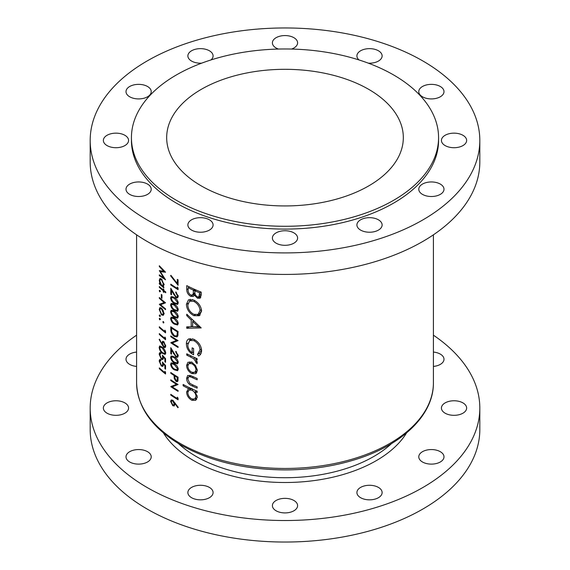 <?xml version="1.0" encoding="UTF-8"?>
<svg xmlns="http://www.w3.org/2000/svg" width="570" height="570" viewBox="0 0 570 570"><rect width="100%" height="100%" fill="white"/><g stroke="black" fill="none" stroke-linecap="round" stroke-linejoin="round"><path stroke-width="0.85" d="M440.304 184.082A12.604 7.275 0 0 0 426.559 182.507A12.604 7.275 0 0 0 418.779 189.233A12.604 7.275 0 0 0 422.47 194.377A12.604 7.275 0 0 0 436.214 195.952A12.604 7.275 0 0 0 443.994 189.233A12.604 7.275 0 0 0 440.304 184.082M462.947 135.29A12.604 7.275 0 0 0 449.21 133.708A12.604 7.275 0 0 0 441.429 140.434A12.604 7.275 0 0 0 445.12 145.578A12.604 7.275 0 0 0 458.857 147.16A12.604 7.275 0 0 0 466.638 140.434A12.604 7.275 0 0 0 462.947 135.29M440.304 86.49A12.604 7.275 0 0 0 426.559 84.916A12.604 7.275 0 0 0 418.779 91.642A12.604 7.275 0 0 0 422.47 96.786A12.604 7.275 0 0 0 436.214 98.361A12.604 7.275 0 0 0 443.994 91.642A12.604 7.275 0 0 0 440.304 86.49M368.348 63.163A12.604 7.275 0 0 0 382.121 55.917A12.604 7.275 0 0 0 378.43 50.773A12.604 7.275 0 0 0 364.693 49.198A12.604 7.275 0 0 0 356.913 55.917A12.604 7.275 0 0 0 359.022 59.95M291.584 49.049A12.604 7.275 0 0 0 297.604 42.843A12.604 7.275 0 0 0 293.913 37.698A12.604 7.275 0 0 0 280.176 36.124A12.604 7.275 0 0 0 272.396 42.843A12.604 7.275 0 0 0 276.087 47.994A12.604 7.275 0 0 0 278.416 49.049M210.978 59.95A12.604 7.275 0 0 0 213.087 55.917A12.604 7.275 0 0 0 209.397 50.773A12.604 7.275 0 0 0 195.66 49.198A12.604 7.275 0 0 0 187.879 55.917A12.604 7.275 0 0 0 191.57 61.068A12.604 7.275 0 0 0 201.652 63.163M147.53 86.49A12.604 7.275 0 0 0 133.786 84.916A12.604 7.275 0 0 0 126.006 91.642A12.604 7.275 0 0 0 129.696 96.786A12.604 7.275 0 0 0 143.44 98.361A12.604 7.275 0 0 0 151.221 91.642A12.604 7.275 0 0 0 147.53 86.49M124.88 135.29A12.604 7.275 0 0 0 111.143 133.708A12.604 7.275 0 0 0 103.362 140.434A12.604 7.275 0 0 0 107.053 145.578A12.604 7.275 0 0 0 120.79 147.16A12.604 7.275 0 0 0 128.571 140.434A12.604 7.275 0 0 0 124.88 135.29M147.53 184.082A12.604 7.275 0 0 0 133.786 182.507A12.604 7.275 0 0 0 126.006 189.233A12.604 7.275 0 0 0 129.696 194.377A12.604 7.275 0 0 0 143.44 195.952A12.604 7.275 0 0 0 151.221 189.233A12.604 7.275 0 0 0 147.53 184.082M209.397 219.806A12.604 7.275 0 0 0 195.66 218.224A12.604 7.275 0 0 0 187.879 224.951A12.604 7.275 0 0 0 191.57 230.095A12.604 7.275 0 0 0 205.307 231.677A12.604 7.275 0 0 0 213.087 224.951A12.604 7.275 0 0 0 209.397 219.806M293.913 232.881A12.604 7.275 0 0 0 280.176 231.299A12.604 7.275 0 0 0 272.396 238.025A12.604 7.275 0 0 0 276.087 243.169A12.604 7.275 0 0 0 289.824 244.751A12.604 7.275 0 0 0 297.604 238.025A12.604 7.275 0 0 0 293.913 232.881M422.47 461.985A12.604 7.275 180 0 1 418.779 456.841A12.604 7.275 180 0 1 426.559 450.115A12.604 7.275 180 0 1 440.304 451.689A12.604 7.275 180 0 1 443.994 456.841A12.604 7.275 180 0 1 436.214 463.56A12.604 7.275 180 0 1 422.47 461.985M445.12 413.193A12.604 7.275 180 0 1 441.429 408.042A12.604 7.275 180 0 1 449.21 401.323A12.604 7.275 180 0 1 462.947 402.897A12.604 7.275 180 0 1 466.638 408.042A12.604 7.275 180 0 1 458.857 414.768A12.604 7.275 180 0 1 445.12 413.193M433.407 352.068A12.604 7.275 180 0 1 440.304 354.105A12.604 7.275 180 0 1 443.994 359.25A12.604 7.275 180 0 1 433.407 366.432M136.593 366.432A12.604 7.275 180 0 1 129.696 364.394A12.604 7.275 180 0 1 126.006 359.25A12.604 7.275 180 0 1 136.593 352.068M107.053 413.193A12.604 7.275 180 0 1 103.362 408.042A12.604 7.275 180 0 1 111.143 401.323A12.604 7.275 180 0 1 124.88 402.897A12.604 7.275 180 0 1 128.571 408.042A12.604 7.275 180 0 1 120.79 414.768A12.604 7.275 180 0 1 107.053 413.193M129.696 461.985A12.604 7.275 180 0 1 126.006 456.841A12.604 7.275 180 0 1 133.786 450.115A12.604 7.275 180 0 1 147.53 451.689A12.604 7.275 180 0 1 151.221 456.841A12.604 7.275 180 0 1 143.44 463.56A12.604 7.275 180 0 1 129.696 461.985M191.57 497.703A12.604 7.275 180 0 1 187.879 492.558A12.604 7.275 180 0 1 195.66 485.832A12.604 7.275 180 0 1 209.397 487.414A12.604 7.275 180 0 1 213.087 492.558A12.604 7.275 180 0 1 205.307 499.284A12.604 7.275 180 0 1 191.57 497.703M276.087 510.777A12.604 7.275 180 0 1 272.396 505.633A12.604 7.275 180 0 1 280.176 498.907A12.604 7.275 180 0 1 293.913 500.489A12.604 7.275 180 0 1 297.604 505.633A12.604 7.275 180 0 1 289.824 512.359A12.604 7.275 180 0 1 276.087 510.777M378.43 219.806A12.604 7.275 0 0 0 364.693 218.224A12.604 7.275 0 0 0 356.913 224.951A12.604 7.275 0 0 0 360.603 230.095A12.604 7.275 0 0 0 374.34 231.677A12.604 7.275 0 0 0 382.121 224.951A12.604 7.275 0 0 0 378.43 219.806M360.603 497.703A12.604 7.275 180 0 1 356.913 492.558A12.604 7.275 180 0 1 364.693 485.832A12.604 7.275 180 0 1 378.43 487.414A12.604 7.275 180 0 1 382.121 492.558A12.604 7.275 180 0 1 374.34 499.284A12.604 7.275 180 0 1 360.603 497.703M136.593 335.174A194.819 112.475 0 0 0 90.181 408.042A194.819 112.475 0 0 0 147.245 487.578A194.819 112.475 0 0 0 359.556 511.96A194.819 112.475 0 0 0 479.819 408.042A194.819 112.475 0 0 0 433.407 335.174M90.181 408.042L90.181 429.566A194.819 112.475 0 0 0 147.245 509.096A194.819 112.475 0 0 0 359.556 533.477A194.819 112.475 0 0 0 479.819 429.566L479.819 408.042M368.669 89.326A118.325 68.314 0 0 0 239.721 74.513A118.325 68.314 0 0 0 166.675 137.626A118.325 68.314 0 0 0 201.331 185.934A118.325 68.314 0 0 0 330.279 200.74A118.325 68.314 0 0 0 403.325 137.626A118.325 68.314 0 0 0 368.669 89.326M131.435 137.626L131.435 140.434A153.565 88.656 0 0 0 176.415 203.127A153.565 88.656 0 0 0 343.767 222.343A153.565 88.656 0 0 0 438.565 140.434L438.565 137.626A153.565 88.656 0 0 0 393.585 74.941A153.565 88.656 0 0 0 226.233 55.718A153.565 88.656 0 0 0 131.435 137.626A153.565 88.656 0 0 0 176.415 200.319A153.565 88.656 0 0 0 343.767 219.536A153.565 88.656 0 0 0 438.565 137.626M90.181 140.434L90.181 161.958A194.819 112.475 0 0 0 147.245 241.488A194.819 112.475 0 0 0 359.556 265.869A194.819 112.475 0 0 0 479.819 161.958L479.819 140.434A194.819 112.475 0 0 0 422.755 60.905A194.819 112.475 0 0 0 210.444 36.523A194.819 112.475 0 0 0 90.181 140.434A194.819 112.475 0 0 0 147.245 219.97A194.819 112.475 0 0 0 359.556 244.352A194.819 112.475 0 0 0 479.819 140.434M195.952 373.578L197.341 370.436L195.56 365.534L191.812 362.363L188 362.221L186.568 365.42C186.81 369.004 188.563 371.726 191.812 373.599L195.788 373.678M189.817 387.885L188.57 388.605L186.568 392.032C186.839 395.651 188.606 398.401 191.869 400.282L195.66 400.368L197.341 397.005L195.161 391.676A148.407 85.678 0 0 0 197.156 392.538L197.156 391.205A148.407 85.678 180 0 1 183.127 384.451L183.127 385.783A148.407 85.678 0 0 0 188.57 388.605L188.086 388.847M197.156 358.637A148.407 85.678 180 0 1 186.746 353.792L186.746 355.131A148.407 85.678 0 0 0 190.145 356.813L193.722 358.708L196.971 363.703L197.341 362.705L195.567 359.292A148.407 85.678 0 0 0 197.156 359.976L197.156 358.637M201.21 327.928L186.746 314.184L186.746 315.637L191.207 320.084L191.207 326.817L186.746 326.824L186.746 328.277L201.21 327.928M201.21 292.125A148.407 85.678 180 0 1 186.746 285.62L186.746 289.638C186.789 292.488 188.107 294.719 190.686 296.322L193.337 296.457L194.349 295.146L197.469 298.217L200.091 298.245L201.21 295.018L201.21 292.125M201.602 311.035C201.046 306.118 198.417 302.442 193.707 300.005L188.506 299.799L186.397 304.316C186.753 309.325 189.212 313.101 193.779 315.652L199.279 315.752L201.602 311.035M188.998 338.844C187.216 339.663 186.347 341.373 186.397 343.974C186.647 348.847 189.048 352.459 193.586 354.796L193.586 348.512A148.407 85.678 180 0 1 192.118 347.835L192.118 352.787C189.276 350.678 187.836 348.014 187.801 344.8L189.732 340.525L193.836 340.625C197.619 342.727 199.685 345.812 200.034 349.873L197.534 354.419L198.624 356.015C200.547 354.975 201.538 353.151 201.602 350.543C201.174 345.548 198.567 341.786 193.779 339.264L188.506 339.086M197.156 378.444A148.407 85.678 180 0 1 192.076 376.193L187.744 375.438L186.568 378.373C186.825 381.957 188.627 384.458 191.976 385.861A148.407 85.678 0 0 0 197.156 388.156L197.156 386.823A148.407 85.678 180 0 1 192.218 384.636L189.703 383.225L187.801 379.007L188.727 376.82L189.803 376.663L192.218 377.597A148.407 85.678 0 0 0 197.156 379.777L197.156 378.444M178.075 398.159L177.299 397.169L177.299 398.544A148.407 85.678 180 0 1 170.786 394.305L170.786 395.103A148.407 85.678 0 0 0 178.075 399.805L178.075 398.159M159.308 265.741L159.308 266.546L163.754 271.256L159.308 270.622L163.747 277.875L159.308 274.875L159.308 275.68L165.564 279.799L160.384 271.683L165.564 272.218L159.308 265.741M174.356 363.788L171.214 362.812L170.608 364.251C171.057 366.852 172.304 368.719 174.356 369.845L177.612 370.692L178.267 369.196C177.747 366.645 176.444 364.843 174.356 363.788M175.774 352.118L177.498 355.245L177.013 356.364L175.98 356.25L170.786 347.686L170.786 353.742A148.407 85.678 0 0 0 171.513 354.234L171.513 350.087L176.037 357.084L177.655 357.269L178.267 355.751L175.774 351.32L175.774 352.118L176.365 351.776M165.727 291.968A148.407 85.678 180 0 1 163.818 290.443L163.818 289.296A148.407 85.678 180 0 1 163.248 288.826L163.248 289.973A148.407 85.678 180 0 1 159.308 286.532L159.308 287.337A148.407 85.678 0 0 0 163.248 290.771L163.248 291.911A148.407 85.678 0 0 0 163.818 292.382L163.818 291.242A148.407 85.678 0 0 0 165.727 292.766L165.727 291.968M161.958 294.947A148.407 85.678 180 0 1 161.324 294.398L161.324 297.825A148.407 85.678 0 0 0 161.958 298.374L161.958 294.947M163.298 315.288L163.896 313.536L163.127 310.422L161.51 308.156L159.849 307.7L159.23 309.489L161.51 314.897L163.227 315.331M163.896 322.677L163.369 321.494L162.842 321.801L163.369 322.983L163.896 322.677M163.369 321.494L162.842 321.801L163.369 321.494M178.075 279.834A148.407 85.678 180 0 1 177.299 279.364L177.299 283.497L170.907 275.317L170.608 275.802L178.075 285.314L178.075 279.834M175.774 292.702L177.498 295.83L177.013 296.949L175.98 296.835L170.786 288.263L170.786 294.32A148.407 85.678 0 0 0 171.513 294.818L171.513 290.671L176.037 297.668L177.655 297.853L178.267 296.336L175.774 291.904L175.774 292.702L176.365 292.36M174.356 304.373L171.214 303.397L170.608 304.836C171.057 307.437 172.304 309.303 174.356 310.429L177.612 311.27L178.267 309.781C177.747 307.223 176.444 305.42 174.356 304.373M174.356 318.081L171.214 317.105L170.608 318.544C171.057 321.145 172.304 323.012 174.356 324.138L177.612 324.986L178.267 323.489C177.747 320.939 176.444 319.136 174.356 318.081M170.786 335.915L170.786 336.713A148.407 85.678 0 0 0 176.465 340.44L170.786 342.769A148.407 85.678 0 0 0 178.075 347.472L178.075 346.674A148.407 85.678 180 0 1 172.29 342.998L178.075 340.618A148.407 85.678 180 0 1 170.786 335.915M165.564 331.206L164.894 330.158L164.894 331.526A148.407 85.678 180 0 1 159.308 326.753L159.308 327.558A148.407 85.678 0 0 0 165.564 332.859L165.564 331.206M159.151 339.528L163.74 347.28L165.15 347.615L165.727 346.111L163.747 341.687L162.436 341.359L161.923 343.831L159.45 339.157L159.151 339.528L159.529 339.307M165.564 362.335L165.564 358.68L162.357 355.16L162.678 357.39L162.258 358.658L161.303 358.366L159.764 354.732L160.854 353.742L160.854 352.944L159.664 352.702L159.151 354.127L161.282 359.15L162.771 359.592L163.205 356.927L164.894 358.779L164.894 361.808A148.407 85.678 0 0 0 165.564 362.335M161.011 353.136L160.17 353.628L160.854 353.742M165.564 372.345L164.894 371.291L164.894 372.666A148.407 85.678 180 0 1 159.308 367.892L159.308 368.69A148.407 85.678 0 0 0 165.564 373.991L165.564 372.345M165.564 369.189L165.564 365.534L162.357 362.014L162.678 364.251L162.258 365.512L161.303 365.22L159.764 361.594L160.854 360.596L160.854 359.798L159.664 359.556L159.151 360.981L161.282 366.004L162.771 366.446L163.205 363.781L164.894 365.634L164.894 368.662A148.407 85.678 0 0 0 165.564 369.189M161.011 359.991L160.17 360.482L160.854 360.596M162.357 347.272L159.664 346.033L159.151 347.422C159.543 350.087 160.605 352.053 162.357 353.329L165.158 354.433L165.727 352.994C165.257 350.379 164.139 348.477 162.357 347.272M165.564 338.067L164.894 337.012L164.894 338.381A148.407 85.678 180 0 1 159.308 333.607L159.308 334.412A148.407 85.678 0 0 0 165.564 339.713L165.564 338.067M160.227 319.535L159.728 318.345L159.23 318.63L159.728 319.827L160.227 319.535M159.728 318.345L159.23 318.63L159.728 318.345M170.786 326.774L170.786 329.531C170.8 332.431 171.955 334.725 174.27 336.421L177.035 336.92L177.804 335.944L178.075 331.476A148.407 85.678 180 0 1 170.786 326.774M174.356 311.227L171.214 310.251L170.608 311.69C171.057 314.291 172.304 316.158 174.356 317.283L177.612 318.131L178.267 316.635C177.747 314.084 176.444 312.282 174.356 311.227M174.356 297.512L171.214 296.543L170.608 297.975C171.057 300.582 172.304 302.442 174.356 303.568L177.612 304.416L178.267 302.927C177.747 300.369 176.444 298.566 174.356 297.512M178.075 288.014L177.299 287.024L177.299 288.392A148.407 85.678 180 0 1 170.786 284.152L170.786 284.95A148.407 85.678 0 0 0 178.075 289.66L178.075 288.014M160.227 316.222L159.728 315.025L159.23 315.317L159.728 316.514L160.227 316.222M159.728 315.025L159.23 315.317L159.728 315.025M159.308 297.504L159.308 298.302A148.407 85.678 0 0 0 164.167 302.492L159.308 304.359A148.407 85.678 0 0 0 165.564 309.66L165.564 308.862A148.407 85.678 180 0 1 160.59 304.715L165.564 302.805A148.407 85.678 180 0 1 159.308 297.504M160.227 291.541L159.728 290.344L159.23 290.636L159.728 291.833L160.227 291.541M159.728 290.344L159.23 290.636L159.728 290.344M163.519 285.983L162.956 286.304L163.896 284.444L161.531 279.036L159.899 278.573L159.23 280.376L160.063 283.796A148.407 85.678 180 0 1 159.308 283.105L159.308 283.903A148.407 85.678 0 0 0 163.818 287.814L163.818 287.016A148.407 85.678 180 0 1 162.956 286.304L163.269 286.19M174.356 356.934L171.214 355.958L170.608 357.39C171.057 359.998 172.304 361.865 174.356 362.99L177.612 363.831L178.267 362.342C177.747 359.784 176.444 357.981 174.356 356.934M178.075 377.183A148.407 85.678 180 0 1 170.786 372.481L170.786 373.279A148.407 85.678 0 0 0 174.078 375.488L174.199 378.473L176.066 381.437L177.462 381.651L177.961 380.895L178.075 377.183M178.267 407.351L172.767 400.218L171.214 399.955L170.608 401.444L172.774 405.712L174.292 405.947L174.855 403.503L177.861 407.721L178.267 407.351M170.786 379.791L170.786 380.589A148.407 85.678 0 0 0 176.465 384.315L170.786 386.645A148.407 85.678 0 0 0 178.075 391.355L178.075 390.55A148.407 85.678 180 0 1 172.29 386.873L178.075 384.493A148.407 85.678 180 0 1 170.786 379.791M200.783 297.512L199.464 297.07L197.469 298.217M199.464 297.07L199.058 296.813M195.303 294.59L194.349 295.146M194.363 295.132L193.437 294.733L190.686 296.322M188.157 288.819L186.746 289.638M199.65 292.83L198.873 296.92L197.448 296.87C195.482 295.545 194.627 293.828 194.89 291.712L194.89 290.814A148.407 85.678 0 0 0 199.65 292.83L201.011 292.047M201.21 293.742L199.65 294.64M198.873 296.92L201.21 295.004M196.208 290.059L194.89 290.814M193.401 290.151L193.237 293.735L192.382 295.032L190.686 294.989C188.748 293.536 187.908 291.726 188.157 289.56L188.157 287.658A148.407 85.678 0 0 0 193.401 290.151L194.705 289.403M194.926 292.759L193.237 293.735M192.382 295.032L195.011 293.514M189.404 286.938L188.157 287.658M159.842 368.377L159.308 368.69M165.528 372.296L164.894 372.666M165.564 368.277L164.894 368.662M165.386 365.349L164.894 365.634M163.683 363.503L163.205 363.781M163.248 365.691L162.493 365.377M162.023 365.577L161.282 366.004M159.771 361.444L159.707 360.668L159.151 360.981M159.707 360.668L160.02 359.471M163.227 363.931L162.678 364.251M165.564 361.423L164.894 361.808M165.386 358.494L164.894 358.779M163.683 356.649L163.205 356.927M163.248 358.836L162.493 358.523M162.023 358.722L161.282 359.15M159.771 354.583L159.707 353.806L159.151 354.127M159.707 353.806L160.02 352.609M163.227 357.077L162.678 357.39M159.778 347.793L159.707 347.102L159.151 347.422M159.707 347.102L160.02 345.947M165.706 353.386L165.143 353.201M162.942 352.987L162.357 353.329M162.357 348.07L165.058 352.495L164.645 353.493L162.357 352.531L160.804 350.849L159.764 348.006L160.163 347.009L162.357 348.07L162.906 347.757M165.642 352.153L165.058 352.495M161.253 346.425L160.163 347.009M162.521 343.489L161.923 343.831M163.17 342.207L161.88 342.855M163.17 342.107L163.262 341.366M165.713 346.425L163.74 347.28M162.521 343.546L162.963 342.328L163.775 342.513L165.058 345.541L164.609 346.703L163.775 346.51L162.521 343.546M164.281 342.221L163.775 342.513M165.642 345.199L165.058 345.541M159.842 334.098L159.308 334.412M165.528 338.017L164.894 338.381M159.842 327.244L159.308 327.558M165.528 331.163L164.894 331.526M160.448 319.407L159.807 318.295M171.42 336.35L170.786 336.713M177.641 340.361L172.29 342.998M174.527 341.708L173.978 341.387M171.684 342.257L170.786 342.769M177.135 340.048L176.465 340.44M174.997 336.001L174.27 336.421M171.513 328.071A148.407 85.678 0 0 0 177.299 331.811L177.092 335.046L176.415 336.001L174.27 335.623L171.691 331.761L171.513 328.071L172.147 327.7M177.975 331.419L177.299 331.811M178.04 334.497L177.092 335.046M172.867 317.241L170.608 318.544M175.04 323.746L174.356 324.138M174.363 318.887L177.498 323.055L177.013 324.088L174.363 323.34L172.546 321.808L171.328 319.072L171.798 318.031L174.363 318.887L175.004 318.516M178.175 322.663L177.498 323.055M172.867 310.386L170.608 311.69M175.04 316.884L174.356 317.283M174.363 312.025L177.498 316.193L177.013 317.233L174.363 316.485L172.546 314.954L171.328 312.21L171.798 311.177L174.363 312.025L175.004 311.662M178.175 315.801L177.498 316.193M172.867 303.532L170.608 304.836M175.04 310.03L174.356 310.429M174.363 305.171L177.498 309.339L177.013 310.379L174.363 309.631L172.546 308.099L171.328 305.356L171.798 304.316L174.363 305.171L175.004 304.8M178.175 308.947L177.498 309.339M172.867 296.678L170.608 297.975M175.04 303.176L174.356 303.568M174.363 298.317L177.498 302.485L177.013 303.518L174.363 302.77L172.546 301.238L171.328 298.502L171.798 297.462L174.363 298.317L175.004 297.946M178.175 302.093L177.498 302.485M178.175 295.438L177.498 295.83M178.267 296.379L176.037 297.668M171.941 290.422L171.513 290.671M171.513 293.906L170.786 294.32M171.42 284.587L170.786 284.95M178.04 287.964L177.299 288.392M200.141 315.11L197.248 314.754M195.254 314.804L193.779 315.652M187.979 303.404L186.397 304.316M189.554 301.209L190.23 299.264M200.034 310.479L198.082 314.412L193.786 314.319C190.045 312.218 188.05 309.097 187.801 304.978L189.596 301.188L193.715 301.338C197.526 303.361 199.628 306.411 200.034 310.479L201.481 309.645M198.082 314.412L199.984 313.308L201.588 310.565M194.926 300.639L193.715 301.338M192.46 299.528L189.596 301.188M200.341 326.988L194.797 326.745M192.667 326.646L191.577 326.603M189.247 326.831L186.746 328.277M192.667 325.976L191.207 326.817M192.147 319.535L191.207 320.084M187.658 315.11L186.746 315.637M198.26 326.617L192.667 326.795L192.667 321.487L198.26 326.617L199.258 326.047M193.622 320.931L192.667 321.487M200.277 354.647L199.514 353.279L197.534 354.419M199.514 353.279L201.581 349.966M201.481 349.04L200.034 349.873M195.04 339.927L193.836 340.625M192.667 338.837L189.732 340.525M193.586 351.939L192.118 352.787M188 343.047L186.397 343.974M189.561 340.632L190.273 338.53M196.892 358.53L195.567 359.292M197.163 361.708L195.823 362.477M197.006 361.309L196.016 361.879M195.261 357.825L193.722 358.708M187.979 354.419L186.746 355.131M171.071 275.538L170.608 275.802M178.075 283.048L177.299 283.497M196.479 390.92L195.161 391.676M196.7 399.42L194.869 398.95M193.522 399.335L191.869 400.282M188.057 391.177L186.568 392.032M189.653 389.631L190.138 388.035M184.317 385.092L183.127 385.783M196.016 396.428L194.776 399.007L191.855 398.943C189.375 397.49 188.022 395.38 187.801 392.623L189.019 389.994L191.819 390.165C194.391 391.569 195.788 393.656 196.016 396.428L197.227 395.73M194.776 399.007L197.32 397.511M193.102 389.424L191.819 390.165M191.249 375.83L189.803 376.663M193.266 385.12L191.976 385.861M188.107 377.49L186.568 378.373M189.625 376.3L189.739 375.302M196.757 372.766L194.869 372.281M193.401 372.68L191.812 373.599M188.071 364.558L186.568 365.42M189.639 363.147L189.903 361.815M196.016 369.866L194.769 372.338L191.805 372.26C189.333 370.849 187.993 368.776 187.801 366.04L188.934 363.56L191.805 363.689C194.334 365.078 195.738 367.137 196.016 369.866L197.227 369.168M194.769 372.338L197.334 370.842M192.974 363.012L191.805 363.689M160.448 316.094L159.807 314.982M163.761 314.597L162.956 314.334M162.194 314.498L161.51 314.897M159.814 309.396L159.23 309.489M159.807 309.161L160.234 307.586M163.326 313.065L162.785 314.426L161.502 314.091L159.764 309.98L160.255 308.598L161.502 308.947L163.326 313.065L163.847 312.759M162.015 308.655L161.502 308.947M161.324 308.007L160.255 308.598M159.842 297.996L159.308 298.302M165.378 302.663L160.59 304.715M160.854 304.565L159.906 304.01L159.308 304.359M164.744 302.164L164.167 302.492M161.958 297.454L161.324 297.825M160.448 291.413L159.807 290.301M164.395 290.907L163.818 291.242M163.818 291.584L163.248 291.911M163.818 290.443L163.248 290.771M159.842 287.024L159.308 287.337M163.818 289.645L163.248 289.973M163.675 285.734L162.963 285.321M160.633 283.981L160.191 283.725M159.842 283.596L159.308 283.903M160.427 283.589L160.063 283.796M159.814 280.319L159.23 280.376M159.807 280.041L160.277 278.459M163.326 283.988L162.785 285.428L161.51 285.071L159.764 280.896L160.277 279.507L161.531 279.834L163.326 283.988L163.854 283.682M162.037 279.542L161.531 279.834M161.367 278.901L160.277 279.507M178.175 354.854L177.498 355.245M178.267 355.801L176.037 357.084M171.941 349.838L171.513 350.087M171.513 353.322L170.786 353.742M172.867 356.093L170.608 357.39M175.04 362.591L174.356 362.99M174.363 357.732L177.498 361.9L177.013 362.94L174.363 362.192L172.546 360.66L171.328 357.917L171.798 356.877L174.363 357.732L175.004 357.362M178.175 361.508L177.498 361.9M172.867 362.947L170.608 364.251M175.04 369.445L174.356 369.845M174.363 364.586L177.498 368.754L177.013 369.795L174.363 369.047L172.546 367.515L171.328 364.772L171.798 363.731L174.363 364.586L175.004 364.216M178.175 368.363L177.498 368.754M178.04 380.297L176.066 381.437M174.826 378.109L174.199 378.473M174.734 375.11L174.078 375.488M171.42 372.915L170.786 373.279M177.299 377.518L176.914 380.739L176.059 380.639L174.812 377.525L174.826 375.972A148.407 85.678 0 0 0 177.299 377.518L177.975 377.126M175.489 375.594L174.826 375.972M159.785 266.268L159.308 266.546M164.466 271.149L163.932 271.156M162.956 271.156L160.384 271.683M160.006 275.374L159.308 275.68M164.174 277.626L163.747 277.875M160.768 271.463L160.17 270.764M164.267 270.957L163.754 271.256M175.318 403.232L174.855 403.503M174.926 404.472L172.774 405.712M172.753 400.211L170.608 401.444M174.178 403.817L173.679 405.014L172.739 404.885L171.328 401.985L171.798 400.86L172.739 401.002L174.178 403.817L175.282 403.182M173.316 400.667L172.739 401.002M171.42 394.739L170.786 395.103M178.04 398.117L177.299 398.544M171.42 380.226L170.786 380.589M177.641 384.237L172.29 386.873M174.527 385.584L173.978 385.263M171.684 386.132L170.786 386.645M177.135 383.924L176.465 384.315M178.446 443.567A125.542 72.483 0 0 0 196.23 456.492A125.542 72.483 0 0 0 391.554 443.567M406.581 432.901A128.984 74.463 180 0 1 193.8 460.703A128.984 74.463 180 0 1 163.419 432.901M180.063 443.367A148.407 85.678 0 0 0 341.793 461.942A148.407 85.678 0 0 0 433.407 382.784C433.777 414.753 402.705 444.714 356.421 459.228C334.334 466.239 310.714 469.801 285.577 469.915C245.022 469.68 210.088 461.351 180.775 444.942C152.119 428.049 137.399 407.329 136.593 382.784A148.407 85.678 0 0 0 180.063 443.367M195.574 289.781L193.401 291.035M162.593 344.301L161.887 344.7M171.513 329.118L170.786 329.531M178.075 331.989L177.299 332.438M173.857 293.928L173.415 294.184M191.413 356.079L190.145 356.813M193.508 376.848L192.218 377.597M173.857 353.343L173.415 353.599M175.261 375.445L174.078 376.129M178.075 378.701L177.299 379.143M433.407 382.784L433.407 234.826M136.593 382.784L136.593 234.826M162.258 365.512L163.64 364.714M162.258 358.658L163.64 357.853M164.645 353.493L165.727 352.866M162.963 342.328L163.875 341.801M164.609 346.703L165.727 346.061M176.415 336.001L177.99 335.096M177.013 324.088L178.267 323.368M171.798 318.031L173.031 317.319M177.013 317.233L178.267 316.507M171.798 311.177L173.031 310.465M177.013 310.379L178.267 309.653M171.798 304.316L173.031 303.611M177.013 303.518L178.267 302.798M171.798 297.462L173.031 296.749M177.013 296.949L178.267 296.222M189.019 389.994L191.905 388.327M188.727 376.82L190.779 375.637M188.934 363.56L191.826 361.886M162.785 314.426L164.295 313.557M162.785 285.428L164.288 284.558M177.013 356.364L178.267 355.644M177.013 362.94L178.267 362.214M171.798 356.877L173.031 356.172M177.013 369.795L178.267 369.068M171.798 363.731L173.031 363.026M176.914 380.739L178.054 380.076M173.679 405.014L174.919 404.301M171.798 400.853L172.824 400.261"/></g></svg>
